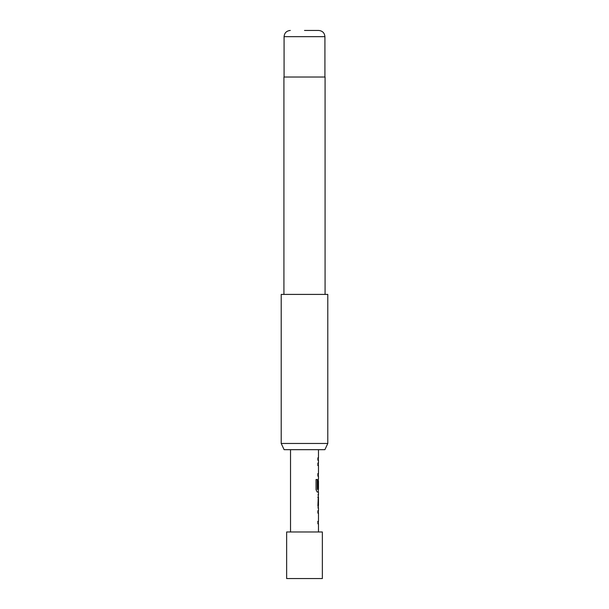 <?xml version="1.0" encoding="UTF-8"?>
<svg xmlns="http://www.w3.org/2000/svg" width="609" height="609" viewBox="0 0 609 609"><rect width="100%" height="100%" fill="white"/><g stroke="black" fill="none" stroke-linecap="round" stroke-linejoin="round"><path stroke-width="0.91" d="M322.359 531.969L286.641 531.969L286.641 578.55L322.359 578.55L322.359 531.969M318.408 513.159L317.898 513.159L317.898 510.715L318.317 510.806M318.317 523.732L317.898 523.824L317.898 521.38L318.408 521.388L317.898 521.38M318.37 507.944L317.913 507.944L318.37 507.944L317.898 505.66L318.37 494.82L317.913 494.82M317.761 497.264L318.4 497.264L317.913 497.264L318.4 497.264L318.4 505.5L317.913 505.493M318.317 491.95L317.182 492.049L316.048 489.765L316.048 479.489L317.251 479.489L317.312 489.331L318.477 489.331L318.477 481.102M318.385 481.262L318.385 488.212L317.898 488.212L317.898 481.201L318.37 478.918L318.317 481.102M317.753 465.474L318.408 465.474L317.898 465.474L317.898 463.03L318.317 463.122M318.317 476.055L317.898 476.147L317.898 473.703L318.408 473.703L317.898 473.703M318.408 465.474L317.898 465.474M317.898 457.816L317.898 460.259M324.894 449.678L284.106 449.678L281.213 443.466L327.787 443.466L324.894 449.678M304.5 30.45L318.705 30.45L304.5 30.45M325.077 294.406L325.077 77.031L283.923 77.031L283.923 294.406M327.787 443.466L327.787 294.406L281.213 294.406L281.213 443.466M317.753 473.703L318.408 473.703M317.251 479.489L317.312 489.331M318.233 481.262L318.385 488.212M317.175 489.331L318.256 489.331M318.248 497.264L318.4 505.5M317.746 521.38L318.408 521.388M318.705 30.45C322.511 30.853 324.582 32.924 324.917 36.662L284.083 36.662L284.083 77.031M318.477 449.678L318.477 457.816M318.477 460.259L318.477 463.03M318.477 465.474L318.477 473.703M318.477 476.147L318.477 478.925M318.477 492.049L318.477 494.82M318.477 497.264L318.477 505.493M318.477 507.944L318.477 510.715M318.477 513.159L318.477 521.38M318.477 523.831L318.477 531.969M324.917 36.662L324.917 77.031M284.083 36.662C284.418 32.924 286.489 30.853 290.295 30.45M290.523 449.678L290.523 531.969M318.317 457.816L318.317 460.259M318.317 463.03L318.317 465.474M318.317 473.703L318.317 476.147M318.317 489.331L318.317 492.049M318.317 494.904L318.317 497.264M318.317 505.5L318.317 507.86M318.317 510.715L318.317 513.159M318.317 521.38L318.317 523.824"/></g></svg>

